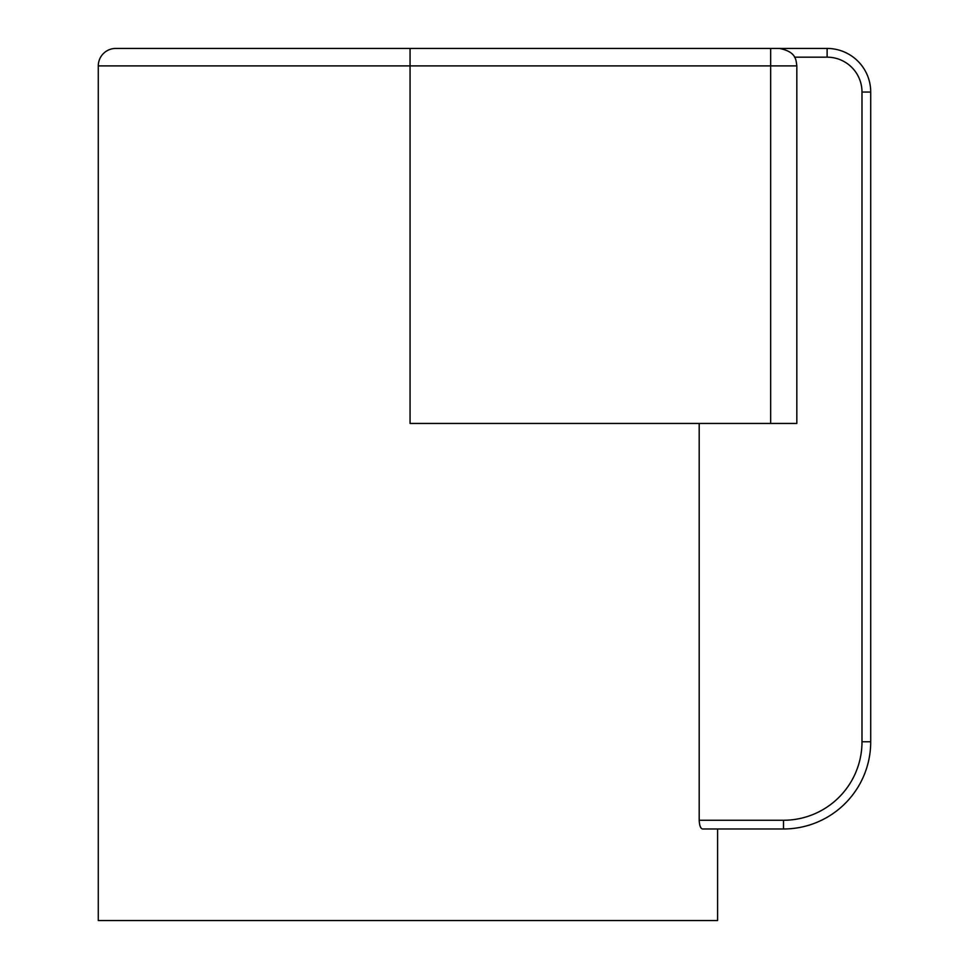<?xml version="1.0" encoding="UTF-8"?>
<svg xmlns="http://www.w3.org/2000/svg" width="969" height="969" viewBox="0 0 969 969"><rect width="100%" height="100%" fill="white"/><g stroke="black" fill="none" stroke-linecap="round" stroke-linejoin="round"><path stroke-width="1.45" d="M717.593 828.979L717.593 920.55L98.281 920.55L98.281 65.892A17.442 17.442 0 0 1 115.723 48.45L827.114 48.45A43.605 43.605 0 0 1 870.719 92.055L870.719 741.769A87.21 87.21 0 0 1 783.509 828.979L702.561 828.979C700.599 828.592 699.485 825.685 699.194 820.259L783.509 820.259A78.489 78.489 0 0 0 861.998 741.769L861.998 92.055A34.884 34.884 0 0 0 827.114 57.171L794.495 57.171M699.194 423.453L699.194 820.259M115.723 48.45A17.442 17.442 0 0 0 98.281 65.892L410.057 65.892L410.057 423.453L796.833 423.453L796.833 65.892L410.057 65.892L410.057 48.45L152.787 48.45M861.998 741.769L870.719 741.769A87.21 87.21 0 0 1 783.509 828.979L783.509 820.259M827.114 57.171L827.114 48.45A43.605 43.605 0 0 1 870.719 92.055L861.998 92.055M770.67 48.45L770.67 423.453M796.833 65.892C795.985 60.453 796.688 51.781 779.391 48.45"/></g></svg>
